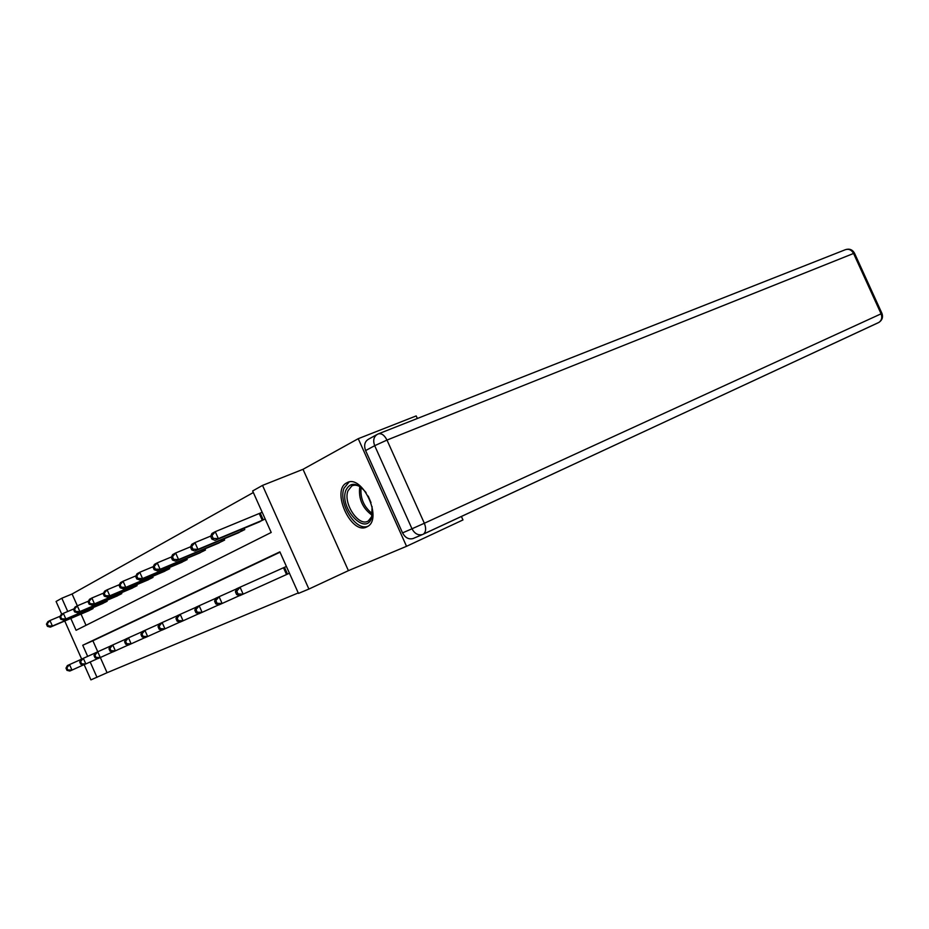 <?xml version="1.0" encoding="UTF-8"?>
<svg xmlns="http://www.w3.org/2000/svg" width="929" height="929" viewBox="0 0 929 929"><rect width="100%" height="100%" fill="white"/><g stroke="black" fill="none" stroke-linecap="round" stroke-linejoin="round"><path stroke-width="1.39" d="M346.877 482.79L346.842 482.813C330.724 490.024 351.046 535.267 366.688 526.975L367.524 526.534C383.189 518.591 361.892 473.546 346.877 482.79L348.131 482.279M70.813 618.412L76.085 630.292L271.21 532.468L252.642 490.965L262.524 485.402L308.904 589.056L298.464 593.41L279.873 551.849L82.739 645.26L87.674 656.373M417.353 418.48L416.204 415.925L358.234 438.685L303.017 469.308L262.524 485.402M61.732 614.197L56.077 601.469L61.837 598.23L67.736 611.491M253.338 492.521L72.09 593.991L61.837 598.23M461.388 516.443L462.967 519.938L406.542 546.31L358.234 438.685M72.09 593.991L77.351 605.813M81.02 614.069L86.014 625.31M87.79 611.189L93.097 608.576L92.726 607.752M101.609 603.978L107.137 601.26L106.754 600.401M116.02 596.464L121.792 593.631L121.385 592.725M131.059 588.626L137.074 585.665L136.644 584.713M146.747 580.451L153.03 577.362L152.588 576.352M163.144 571.892L169.717 568.664L169.241 567.607M180.296 562.951L187.17 559.572L186.671 558.445M198.249 553.591L205.46 550.049L204.937 548.853M217.072 543.767L224.644 540.063L224.075 538.797M236.825 533.467L244.78 529.565L244.176 528.229M257.577 522.644L265.16 518.951M262.129 512.169L260.666 512.947M100.32 657.511L107.079 672.712L298.244 592.934M280.024 552.198L92.888 640.778L97.766 651.763M287.932 573.901L289.442 573.239L287.502 574.099L284.471 567.317L286.411 566.458L284.901 567.131M303.017 469.308L348.41 570.65L406.542 546.31M348.41 570.65L308.904 589.056M107.079 672.712L90.914 679.889L84.167 664.688M81.671 659.067L64.751 620.99M90.171 661.982L96.999 677.346M92.888 640.778L82.739 645.26M65.994 668.148L66.969 670.355L67.84 669.972L66.853 667.765L65.994 668.148L67.364 665.559L69.524 664.583L71.974 670.099L83.436 664.92M67.84 669.972L71.974 670.099L69.803 671.052L66.969 670.355M66.853 667.765L69.524 664.583L81.032 659.427M46.45 624.137L47.425 626.343L48.262 625.891L47.286 623.696L46.45 624.137L47.867 621.652L49.957 620.526L52.407 626.03L50.305 627.145L89.254 610.574M60.211 616.206L49.957 620.526L47.286 623.696M91.669 609.319L52.407 626.03L48.262 625.891M50.305 627.145L47.425 626.343M372.123 506.653L371.577 518.057C365.329 536.521 338.911 507.548 345.878 490.245C350.454 481.628 357.166 482.383 366.038 492.521M361.439 487.574C357.828 485.101 354.623 484.555 351.801 485.948L347.992 490.779C342.766 503.367 358.954 527.509 368.348 520.925L371.774 516.501L372.552 513.389M368.198 496.086L371.019 502.624M349.037 482.046L344.009 488.213C337.912 503.088 356.016 531.887 368.047 526.186M365.608 450.577L402.547 532.886L411.988 528.787L374.689 445.688L365.608 450.577C363.692 445.2 364.725 441.38 368.697 439.092L376.698 434.702M422.567 534.512L412.999 538.565C408.667 539.644 405.183 537.752 402.547 532.886M79.708 661.971L80.707 664.223L81.613 663.817L80.614 661.564L79.708 661.971L81.078 659.346L83.331 658.324L85.828 663.945L97.789 658.545M81.613 663.817L85.828 663.945L83.564 664.943L80.707 664.223M80.614 661.564L83.331 658.324L95.327 652.936M94.015 655.526L95.037 657.813L95.977 657.395L94.955 655.096L94.015 655.526L95.373 652.855L97.731 651.786L100.286 657.535L112.781 651.891M95.977 657.395L100.286 657.535L97.928 658.58L95.037 657.813M94.955 655.096L97.731 651.786L110.261 646.166M59.746 617.03L60.745 619.271L61.616 618.819L60.617 616.566L59.746 617.03L61.163 614.51L63.346 613.337L65.843 618.958L63.648 620.107L103.142 603.351M74.053 608.82L63.346 613.337L60.617 616.566M105.662 602.038L65.843 618.958L61.616 618.819M63.648 620.107L60.745 619.271M73.612 609.61L74.634 611.909L75.551 611.421L74.529 609.122L73.612 609.61L75.028 607.055L77.304 605.836L79.859 611.572L77.571 612.78L117.611 595.803M88.499 601.121L77.304 605.836L74.529 609.122M120.236 594.432L79.859 611.572L75.551 611.421M77.571 612.78L74.634 611.909M108.96 648.79L110.005 651.136L110.981 650.695L109.936 648.349L108.96 648.79L110.307 646.073L112.769 644.958L115.382 650.834L128.446 644.935M110.981 650.695L115.382 650.834L112.908 651.926L110.005 651.136M109.936 648.349L112.769 644.958L125.868 639.094M124.579 641.742L125.647 644.145L126.669 643.692L125.601 641.289L124.579 641.742L125.914 638.989L128.481 637.828L131.152 643.832L144.819 637.666M126.669 643.692L131.152 643.832L128.585 644.981L125.647 644.145M125.601 641.289L128.481 637.828L142.195 631.685M140.918 634.379L142.009 636.841L143.078 636.353L141.986 633.903L140.918 634.379L142.242 631.581L144.924 630.361L147.665 636.504L161.983 630.048M143.078 636.353L147.665 636.504L144.97 637.7L142.009 636.841M141.986 633.903L144.924 630.361L159.289 623.94M88.092 601.864L89.138 604.21L90.09 603.711L89.045 601.365L88.092 601.864L89.498 599.275L91.878 597.997L94.491 603.862L92.099 605.127L132.708 587.941M103.607 593.074L91.878 597.997L89.045 601.365M135.46 586.513L94.491 603.862L90.09 603.711M92.099 605.127L89.138 604.21M103.235 593.77L104.303 596.174L105.291 595.64L104.222 593.248L103.235 593.77L104.629 591.146L107.114 589.81L109.785 595.803L107.288 597.126L148.477 579.731M119.4 584.666L107.114 589.81L104.222 593.248M151.346 578.233L109.785 595.803L105.291 595.64M107.288 597.126L104.303 596.174M119.063 585.305L120.155 587.755L121.2 587.209L120.108 584.747L119.063 585.305L120.456 582.646L123.058 581.24L125.787 587.372L123.174 588.754L164.956 571.149M135.948 575.852L123.058 581.24L120.108 584.747M167.952 569.582L125.787 587.372L121.2 587.209M123.174 588.754L120.155 587.755M158.023 626.669L159.138 629.188L160.264 628.678L159.149 626.158L158.023 626.669L159.335 623.823L162.157 622.546L164.956 628.84L179.959 622.058M160.264 628.678L164.956 628.84L162.134 630.094L159.138 629.188M159.149 626.158L162.157 622.546L177.207 615.811M135.657 576.444L136.772 578.953L137.864 578.372L136.737 575.852L135.657 576.444L137.027 573.739L139.756 572.264L142.555 578.546L139.814 579.986L182.189 562.173M153.297 566.62L139.756 572.264L136.737 575.852M185.324 560.535L142.555 578.546L137.864 578.372M139.814 579.986L136.772 578.953M175.964 618.586L177.102 621.153L178.287 620.63L177.137 618.052L175.964 618.586L177.253 615.695L180.214 614.348L183.083 620.793L198.841 613.674M178.287 620.63L183.083 620.793L180.121 622.105L177.102 621.153M177.137 618.052L180.214 614.348L196.019 607.276M153.041 567.143L154.179 569.709L155.329 569.105L154.179 566.527L153.041 567.143L154.4 564.391L157.256 562.858L160.125 569.291L157.256 570.801L200.234 552.767M171.505 556.935L157.256 562.858L154.179 566.527M203.521 551.06L160.125 569.291L155.329 569.105M157.256 570.801L154.179 569.709M194.788 610.098L195.961 612.734L197.203 612.176L196.031 609.54L194.788 610.098L196.065 607.16L199.166 605.754L202.116 612.35L218.663 604.872M197.203 612.176L202.116 612.35L199.003 613.732L195.961 612.734M196.031 609.54L199.166 605.754L215.772 598.311M171.284 557.388L172.457 560.013L173.665 559.386L172.492 556.738L171.284 557.388L172.631 554.601L175.639 552.987L178.577 559.572L175.558 561.162L219.163 542.908M190.631 546.763L175.639 552.987L172.492 556.738M222.612 541.119L178.577 559.572L173.665 559.386M175.558 561.162L172.457 560.013M214.576 601.179L215.783 603.885L217.096 603.293L215.876 600.587L214.576 601.179L215.83 598.195L219.093 596.708L222.112 603.478L239.531 595.605M217.096 603.293L222.112 603.478L218.838 604.93L215.783 603.885M215.876 600.587L219.093 596.708L236.57 588.893M190.468 547.135L191.664 549.829L192.93 549.155L191.722 546.449L190.468 547.135L191.78 544.301L194.951 542.606L197.958 549.364L194.788 551.036L239.02 532.572M210.767 536.056L194.951 542.606L191.722 546.449M242.643 530.68L197.958 549.364L192.93 549.155M194.788 551.036L191.664 549.829M235.397 591.796L236.64 594.56L238.01 593.956L236.767 591.169L235.397 591.796L236.628 588.754L240.054 587.198L243.154 594.142L287.502 574.099M238.01 593.956L243.154 594.142L239.705 595.675L236.64 594.56M236.767 591.169L240.054 587.198L284.471 567.317M210.639 536.335L211.882 539.11L213.217 538.402L211.975 535.627L210.639 536.335L211.94 533.467L215.261 531.678L218.361 538.611L215.017 540.376L259.888 521.703M262.187 512.285L215.261 531.678L211.975 535.627M263.697 519.717L218.361 538.611L213.217 538.402M215.017 540.376L211.882 539.11M90.891 608.53L91.309 609.47M90.067 608.89L90.485 609.83M372.169 515.293C362.368 508.151 358.246 498.571 359.79 486.541M361.102 487.342C360.069 498.234 363.866 507.048 372.483 513.795M881.064 313.77L881.958 313.41L854.471 253.118C852.381 249.529 849.338 248.391 845.332 249.715C848.792 248.589 851.545 249.843 853.565 253.454L386.987 440.067L424.344 523.248L881.087 313.816L853.565 253.454L854.529 253.245M878.66 322.514L423.171 534.245M881.958 313.41L881.087 313.816C882.434 317.486 881.726 320.331 878.962 322.375C882.236 320.11 883.235 317.126 881.958 313.41M878.335 322.7L423.531 534.036C426.028 531.841 426.295 528.241 424.344 523.248L411.988 528.787C414.648 533.699 418.155 535.615 422.498 534.535L412.999 538.565M377.917 434.064L377.766 434.122C373.772 436.409 372.75 440.265 374.689 445.688L386.987 440.067C384.362 435.027 381.413 432.995 378.115 433.959L377.917 434.064M104.861 601.202L105.302 602.189M104.013 601.562L104.454 602.549M119.411 593.561L119.876 594.595M118.552 593.921L119.017 594.966M134.6 585.584L135.088 586.675M133.718 585.955L134.217 587.047M150.452 577.246L150.962 578.407M149.557 577.629L150.08 578.779M167.023 568.536L167.568 569.756M166.117 568.92L166.663 570.139M184.36 559.421L184.929 560.71M183.443 559.804L184.012 561.104M202.51 549.875L203.126 551.234M201.581 550.258L202.197 551.629M221.555 539.854L222.194 541.293M220.603 540.248L221.253 541.7M241.54 529.333L242.225 530.865M240.565 529.727L241.261 531.272M286.538 574.54L283.496 567.758M260.236 513.133L263.267 519.903M259.261 513.551L262.292 520.321M355.424 484.439L351.801 485.948M845.332 249.715L378.521 433.797"/></g></svg>
